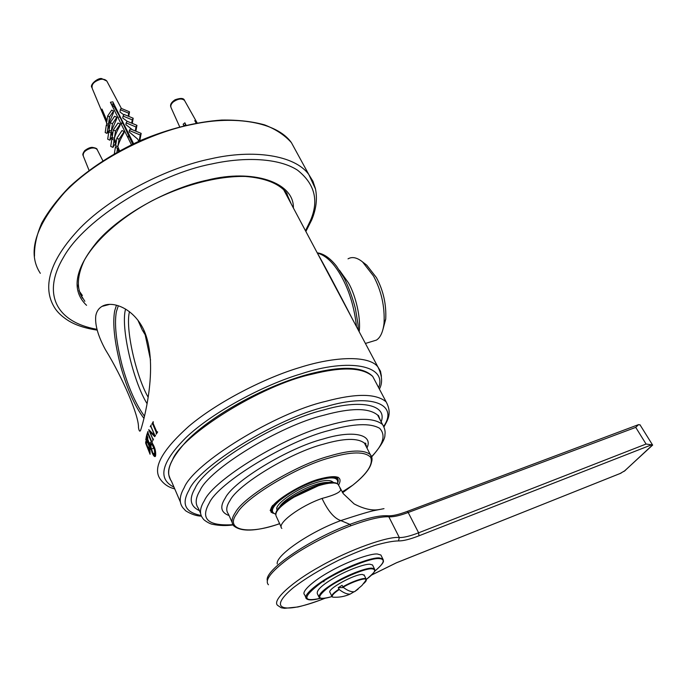 <?xml version="1.0" encoding="UTF-8"?>
<svg xmlns="http://www.w3.org/2000/svg" width="687" height="687" viewBox="0 0 687 687"><rect width="100%" height="100%" fill="white"/><g stroke="black" fill="none" stroke-linecap="round" stroke-linejoin="round"><path stroke-width="1.03" d="M150.53 444.815L149.921 445.03L150.006 442.814L151.346 441.853L147.92 433.841L147.387 433.42L147.044 435.111L147.92 438.16L146.666 435.215L147.963 431.427L148.152 433.222L151.587 441.243L152.334 441.647L151.93 442.643C154.85 446.945 156.069 451.368 155.588 455.893L155.288 456.469C154.481 456.992 153.399 455.679 152.025 452.527L150.754 447.666M150.676 447.228L150.144 446.533L150.556 446.361M150.53 446.069L150.049 446.224L148.495 442.574L149.277 446.404L147.104 441.303L148.074 443.046L148.401 442.359L146.374 437.808L146.065 439.628L147.035 442.617L145.79 439.689L146.477 435.927L149.921 445.03M151.939 441.681L151.346 441.853M150.419 447.769L150.101 449.805L148.847 446.868L149.964 448.766L150.316 447.323M150.075 454.262L145.721 443.347L145.67 441.655L149.5 451.247L148.753 447.898L150.006 450.835L150.075 454.262M152.789 440.582L152.832 439.208L148.727 429.633L154.833 435.704L150.9 426.567L150.213 426.653L151.123 425.03L150.977 426.438L154.824 435.386L155.545 435.309L154.755 436.683L149.594 431.41L152.892 439.096L153.519 439.027L152.789 440.582M151.896 424.094L153.227 421.646L153.192 423.527L156.679 431.616L157.675 431.951L156.241 434.167L156.241 432.303L152.754 424.205L151.896 424.094M144.27 330.979C159.53 366.643 142.57 425.201 140.56 430.388C139.736 431.977 139.04 430.998 138.473 427.434C138.954 415.695 122.509 377.378 105.403 349.649C98.043 336.089 94.832 324.822 95.776 315.857C96.515 311.597 98.576 308.446 101.968 306.402C112.196 300.167 134.145 308.205 144.27 330.979M352.483 319.154C339.009 292.86 322.521 261.902 317.6 253.537M146.76 437.619L146.194 437.808M148.143 433.196L147.387 433.42M148.16 433.248L147.611 433.403M148.358 433.712L147.92 433.841M150.359 431.204L149.594 431.41M150.985 426.464L150.213 426.653M150.994 426.481L150.444 426.618M155.391 435.567L154.833 435.704M153.519 439.019L152.832 439.208M153.227 423.604L152.394 423.785M153.424 424.059L152.754 424.205M157.658 431.986L156.241 432.303M157.031 432.922L156.387 433.059M137.872 320.125L142.286 330.009L145.163 334.775L143.489 331.005L145.498 333.951M145.163 334.775L150.547 360.031M129.474 311.692C125.111 328.24 135.957 375.987 148.091 397.129M125.558 309.056L125.532 309.202C120.474 327.321 133.149 381.422 147.018 403.578M118.319 305.749L116.395 311.615C114.188 323.817 116.137 341.877 122.234 365.785C128.297 387.374 135.725 404.188 144.502 416.219M116.447 305.208L114.677 310.868C112.428 323.551 114.497 342.238 120.895 366.935C127.198 389.151 134.901 406.335 143.995 418.469M286.926 193.416L288.42 198.655M82.388 295.513L78.945 290.67M185.679 125.309L185.396 124.742M184.296 125.644L185.705 124.484M183.876 125.738L183.146 124.235L184.889 122.81L186.057 125.223M196.147 123.119L194.747 120.611L196.07 121.341L196.98 122.964M196.388 123.076L195.675 121.668L196.07 121.341M183.146 124.235L184.107 125.687M131.415 144.708L110.409 102.277L112.805 101.831L133.57 143.669M138.448 140.586L137.64 139.057L129.147 131.913L129.388 130.513L140.26 135.013L141.17 133.398L139.753 140.835M132.385 129.757L125.858 124.605L126.15 122.896L136 126.975L136.936 125.326L127.095 121.255L126.15 122.896M127.224 121.307L122.758 118.052L123.085 116.077L132.248 119.873L133.192 118.233L124.038 114.437L123.085 116.077M123.806 114.841L119.959 111.972L120.319 109.722L128.718 113.2L129.517 111.818L121.127 108.34L120.319 109.722M118.774 151.234L117.546 148.315L118.542 151.355M115.863 144.322L114.085 140.096L115.785 144.777M112.359 135.983L111.036 132.849L112.29 136.412M109.293 128.692L108.168 126.039L109.233 129.087M106.683 122.501L101.736 110.736L101.968 109.07L106.932 120.852M113.57 111.002L109.559 116.876L108.426 124.39L106.537 123.514L107.653 116L111.68 110.135L113.57 111.002L113.226 113.252L108.426 124.39L109.542 127.043M116.824 117.279L112.453 123.72L111.294 131.2L109.061 130.178L110.212 122.69L114.583 116.258L116.824 117.279L116.507 119.255L111.294 131.2L112.616 134.343M120.216 124.046L115.545 131.011L114.351 138.456L112.127 137.434L113.303 129.98L117.992 123.025L120.216 124.046L119.942 125.764C117.159 130.616 115.296 134.85 114.351 138.456L116.129 142.681M124.175 131.543L119.04 139.272L116.85 138.267L122.003 130.547L124.175 131.543L123.943 132.943C120.903 138.181 118.86 142.759 117.812 146.683L119.547 150.805M111.354 104.184L113.278 103.831L112.866 106.476L114.617 106.15M115.794 108.623L115.313 108.709M128.091 137.941L128.538 135.399M140.26 135.013L139.118 141.118M141.17 133.398L130.315 128.898L129.388 130.513M105.661 117.829L102.286 110.633L101.736 110.736M106.287 125.171L105.188 132.548L107.052 133.407L108.168 126.039L106.287 125.171L107.206 123.823M108.812 131.827L107.687 139.169L109.894 140.191L111.036 132.849L108.812 131.827L109.722 130.478M111.869 139.075L110.719 146.391L112.917 147.404L114.085 140.096L111.869 139.075L112.771 137.735M116.893 152.274L117.546 148.315L115.373 147.319L116.266 145.97M135.871 131.2L136.936 125.326M135.279 130.959L136 126.975M115.373 147.319L114.334 153.725M116.85 138.267L115.639 145.687L117.812 146.683L119.04 139.272M132.282 123.402L133.192 118.233M132.248 119.873L131.672 123.145M119.109 117.237L119.306 116M128.735 116.386L129.517 111.818M128.718 113.2L128.211 116.163M121.848 123.566L122.114 121.917M112.917 147.404L115.356 143.746M115.545 131.011L113.303 129.98M109.894 140.191L112.247 136.687M112.453 123.72L110.212 122.69M107.052 133.407L109.199 130.238M109.559 116.876L107.653 116M132.677 144.098L112.805 101.831M153.21 454.055L150.53 446.043C150.505 436.099 158.534 459.182 153.381 454.279L153.21 454.055M154.395 449.65L154.781 454.004L153.175 453.678L151.2 449.032L150.805 444.687L152.394 444.987L154.395 449.65M153.776 448.207L151.2 449.032M154.712 453.18L153.175 453.678M382.934 329.485L385.716 319.154C386.455 304.435 383.363 290.584 376.433 277.608L366.729 265.139L362.538 261.91C357 257.488 352.165 256.474 348.017 258.844M371.598 341.576L376.433 340.099C380.486 337.523 383.02 331.881 384.05 323.182C384.883 306.488 381.371 290.773 373.505 276.028L362.538 261.91M359.172 331.735C361.07 317.832 355.634 295.419 348.524 282.967L339.498 270.292M281.842 528.423C276.122 523.906 299.918 506.044 322.031 498.436C334.466 495.138 340.692 492.175 340.692 489.539L339.945 488.028M322.031 498.436C327.982 511.042 334.243 518.427 340.812 520.583C310.052 531.824 275.375 555.474 277.247 563.958M383.999 508.646L374.758 510.458C370.559 511.18 359.241 514.554 340.804 520.574L349.898 524.379C366.841 518.101 379.49 515.233 387.846 515.774L388.043 515.791C392.389 516.049 398.821 514.572 407.348 511.377L638.3 424.721M619.82 473.678L624.801 470.758L652.556 444.944L646.072 444.042L635.733 427.374L638.549 424.6L640.147 425.047M624.801 470.758L625.582 470.14M635.733 427.374L408.19 512.493L418.623 532.803L646.072 444.042M619.494 473.79L621.297 472.974M623.796 471.514L625.033 470.655M267.372 580.704C263.499 570.691 309.244 539.329 349.898 524.379L350.963 525.735C331.675 532.863 304.427 546.835 287.235 559.519C270.712 572.082 264.443 580.498 268.428 584.757M343.594 587.574L338.253 587.668L342.109 585.324L343.105 587.205C347.588 590.7 351.409 592.194 354.578 591.687L358.116 589.12M354.088 591.765L350.147 594.092C347.047 594.307 343.414 592.795 339.241 589.549L338.253 587.668M343.105 587.205C352.998 581.425 366.24 577.192 366.257 579.725C366.549 580.558 365.604 581.906 363.432 583.752M335.119 597.269L332.766 597.158C331.168 596.041 333.324 593.499 339.241 589.549M331.735 596.084L330.086 592.563C325.939 589.704 354.501 574.023 362.435 574.452L364.368 575.457M318.716 596.608L317.351 593.671C316.303 590.219 322.426 584.654 335.737 576.968C348.206 569.806 365.029 563.744 369.941 564.25L372.517 564.954L372.989 565.916M305.767 597.261L304.607 594.744C300.743 591.756 313.959 580.275 330.086 571.429C347.502 561.451 370.808 553.181 377.472 554.031L380.899 555.027L381.568 556.384M324.015 581.734L322.289 581.477M381.422 376.236L380.486 371.195L377.816 366.789C368.816 355.256 334.852 356.355 299.961 367.451C265.689 377.567 217.745 401.715 188.788 426.318C161.299 450.938 151.947 468.766 160.732 479.801C164.253 484.464 168.925 487.495 174.738 488.869M174.009 487.169C157.246 478.899 161.23 462.385 185.962 437.628C212.283 412.277 264.401 384.651 300.88 373.926C349.211 357.798 387.322 365.458 378.649 387.674M293.383 207.998C294.182 182.167 252.687 168.624 207.371 180.114C171.561 187.482 122.741 212.798 97.88 240.905C74.643 268.78 70.873 290.257 86.562 305.329M84.853 301.31L80.096 293.804L77.966 285.071M80.018 292.413L82.492 298.235C76.455 288.342 77.073 275.676 84.346 260.227C95.922 239.643 120.912 217.418 152.179 200.724C183.893 184.64 218.483 175.838 245.276 176.447C264.735 177.985 278.338 183.249 286.084 192.257L291.331 204.133M96.747 329.288C55.407 321.86 42.001 293.04 63.59 257.144C85.291 218.097 158.869 173.837 211.742 163.961C244.993 156.576 278.991 158.122 297.471 170.136C314.801 183.824 319.112 200.664 310.412 220.647L305.483 230.755M315.419 188.65L312.98 181.342L308.841 174.575C294.783 154.876 252.696 149.165 210.935 158.791C169.225 167.156 112.608 194.971 80.233 227.921C48.425 261.3 42.628 287.784 54.239 307.115C57.004 311.829 61.547 316.235 67.85 320.331C75.158 325.003 84.905 328.266 97.099 330.112M40.327 273.332C26.991 253.022 35.114 226.023 64.698 192.326C96.274 159.169 152.033 131.87 193.391 124.201C234.782 115.236 276.887 122.037 291.4 142.63L297.033 152.961M179.676 126.803L171.175 107.893C170.273 105.927 171.037 103.892 173.476 101.77C178.208 98.636 181.883 98.198 184.52 100.439L184.846 101.032M106.631 122.879L92.298 88.606C91.156 84.535 93.861 81.461 100.414 79.383C103.265 78.893 105.403 79.46 106.837 81.075L107.249 81.839M89.035 170.333L83.393 156.292C82.509 152.84 85.051 150.144 91.01 148.194C93.81 147.662 95.871 148.126 97.168 149.594L97.485 150.221M356.519 326.746C354.458 308.042 349.64 291.7 342.083 277.728C334.595 263.748 326.342 255.512 317.325 253.031M338.219 481.295L337.454 478.779C333.642 476.1 325.793 476.83 313.899 480.96L307.716 483.356M294.173 489.968C276.629 500.625 269.39 508.165 272.464 512.605L275.676 514.254M275.685 514.151C270.326 512.322 271.537 507.891 279.317 500.875C289.373 492.751 300.932 486.319 313.985 481.57C331.306 476.039 339.138 476.752 337.48 483.7M333.169 482.368C330.541 479.466 323.74 479.904 312.748 483.7C294.714 489.642 272.997 505.89 277.23 509.883M279.738 506.791C282.031 501.321 300.305 489.625 313.006 485.511C319.644 483.133 325.045 482.119 329.21 482.472M273.203 513.292L271.047 512.141L270.687 510.269C269.536 509.574 273.443 505.306 282.409 497.457C292.61 490.269 304.573 484.266 318.304 479.457C328.575 476.572 334.93 475.962 337.369 477.62L338.202 481.578M270.661 510.372L271.511 512.201C270.197 510.518 270.601 508.251 272.713 505.392M200.535 513.232L198.423 508.38C194.996 503.82 195.512 497.895 199.969 490.587C208.874 469.29 280.159 425.545 323.921 415.206C350.851 407.777 368.756 407.735 377.635 415.085L379.963 419.559M381.156 421.844C387.777 404.549 360.203 399.078 323.577 409.993C278.149 420.573 204.108 466.104 195.082 488.268C188.779 498.856 190.222 506.319 199.419 510.647M366.463 445.665L365.991 446.146M201.085 515.482C185.147 512.347 181.145 503.872 189.08 490.046C198.388 466.542 277.505 417.833 325.913 406.652C370.868 393.093 398.881 404.008 383.801 426.18M371.701 456.889C380.804 446.327 385.209 438.959 384.918 434.785C385.527 431.565 384.737 428.138 382.547 424.514C373.771 417.378 355.9 417.619 328.927 425.219C285.122 435.859 213.477 479.646 204.382 500.66C199.857 507.891 199.29 513.721 202.674 518.153L203.429 519.166C203.043 519.303 209.037 523.966 212.961 524.387C219.333 525.701 226.023 525.89 233.013 524.962M384.076 426.704C387.399 420.324 392.457 413.557 386.128 401.852C376.098 393.393 355.918 393.239 325.578 401.397C275.47 412.81 193.571 463.339 184.185 487.718C179.419 495.885 178.964 502.541 182.811 507.693L185.705 510.827C191.218 514.237 196.43 516.014 201.368 516.143M180.295 501.828L171.449 481.209C167.465 475.705 167.757 468.749 172.334 460.342C181.162 435.12 261.936 384.72 311.898 374.235C342.117 366.583 362.401 367.313 372.723 376.433L375.591 381.869M338.614 485.039C343.277 476.323 336.553 474.416 318.433 479.311C302.314 483.742 276.44 499.243 271.966 507.049M279.669 523.734L277.239 524.507C246.839 534.915 224.177 529.849 237.067 513.318C244.821 498.032 297.248 466.396 329.425 457.928C351.194 451.505 364.943 451.299 370.662 457.302C373.385 464.111 367.416 473.412 352.749 485.202L342.607 492.716M371.418 462.488C372.526 459.277 372.148 456.623 370.284 454.554C363.629 449.418 349.941 449.942 329.228 456.125C296.544 464.695 243.284 496.856 235.452 512.399C231.639 517.964 231.012 522.403 233.589 525.71C240.811 531.927 255.358 531.523 277.239 524.507L279.592 523.563M232.043 522.223L228.385 514.013C225.757 510.596 226.324 506.061 230.085 500.419C237.736 484.627 290.678 452.493 323.328 444.197C344.015 438.169 357.729 437.825 364.479 443.167L366.154 446.456M366.944 448.01C373.822 434.09 352.182 429.907 322.993 439.07C288.712 447.666 233.099 481.493 225.242 498.101C219.617 506.757 220.896 512.579 229.072 515.559M232.85 524.696C207.998 526.182 200.14 518.943 209.277 502.996C218.234 482.815 287.123 440.796 329.253 430.431C353.341 423.57 370.147 422.866 379.653 428.302C386.025 435.12 383.346 444.566 371.607 456.632M335.402 483.116C325.492 477.31 277.694 501.708 276.397 512.098M281.172 526.981L276.363 516.59C273.709 511.763 281.764 504 300.537 493.309C316.372 484.953 334.174 480.514 338.167 484.412L338.871 485.846M652.161 445.485L652.633 445.176M651.843 444.712L418.967 535.808C409.899 539.329 403.063 541.03 398.477 540.918C393.076 540.97 385.287 542.455 375.102 545.358C363.655 549.222 351.495 554.186 338.622 560.231C320.099 569.532 304.934 578.737 293.151 587.84C265.843 610.7 285.303 614.049 324.891 598.308M371.899 574.864L396.485 562.756L619.966 473.575M418.967 535.808L418.623 532.803C410.07 536.1 403.638 537.689 399.327 537.552L398.477 540.918M325.02 598.291C315.032 602.104 306.016 604.998 297.969 606.964L284.504 608.33L281.198 607.755L277.703 605.427C271.313 600.412 292.92 581.391 320.159 566.432C349.623 549.548 388.498 535.963 399.327 537.552L388.825 516.779C380.804 516.426 368.18 519.415 350.963 525.735M407.348 511.377L408.19 512.493C399.628 515.697 393.17 517.122 388.825 516.779L387.846 515.774M364.084 574.864L366.068 578.952C365.166 577.011 352.173 581.339 342.822 586.827M338.966 589.171C333.478 592.804 331.168 595.303 332.019 596.677L332.766 597.158C338.785 597.613 344.582 596.582 350.147 594.092M372.517 564.954L374.424 568.827L371.856 568.158C366.952 567.694 350.121 573.8 337.626 580.953C324.298 588.639 318.15 594.186 319.172 597.596C320.34 599.09 324.59 598.755 331.933 596.591M331.924 596.582C316.947 600.618 315.762 597.561 328.386 587.402C339.472 579.158 365.046 568.123 371.684 568.827C376.888 569.222 375.111 572.743 366.334 579.407C379.98 567.806 373.084 570.974 374.758 569.729L374.424 568.827M383.363 561.176L382.805 558.892L379.396 557.93C372.749 557.131 349.434 565.453 331.984 575.44C315.831 584.293 302.572 595.732 306.411 598.66C308.386 600.412 313.057 600.301 320.434 598.3M320.408 598.3C302.323 602.25 302.357 597.218 320.503 583.211C336.261 571.859 370.671 557.372 379.224 558.6C385.785 559.063 384.213 563.314 374.509 571.352M283.465 189.337L377.816 366.789C382.23 375.497 382.762 382.925 379.396 389.074M109.585 304.41L101.968 306.402M137.932 320.202L142.278 329.992M305.87 231.485L311.752 219.831C316.209 209.046 317.463 198.758 315.488 188.951L308.841 174.575L291.4 142.63C284.796 135.219 275.856 129.293 264.572 124.871C252.069 121.419 237.771 119.821 221.678 120.062C196.018 121.908 169.157 128.641 141.075 140.26C113.355 152.995 89.55 168.478 69.67 186.692C57.82 198.809 48.528 210.9 41.795 222.966C36.643 234.782 34.213 245.852 34.496 256.191M78.455 286.264L78.017 285.655M283.817 189.681L284.014 190.368M118.971 115.304L113.965 106.27M197.16 122.93L184.52 100.439C183.833 98.069 180.707 97.837 175.133 99.744C171.406 102.174 169.964 104.604 170.814 107.026M121.376 108.443L106.837 81.075L101.745 78.619C98.215 77.459 89.344 84.776 91.869 87.489M138.808 141.264L137.64 139.057M102.852 160.724L97.168 149.594C97.279 148.667 95.648 147.92 92.264 147.37C90.203 147.301 87.678 148.401 84.681 150.659C82.972 153.107 82.44 154.687 83.067 155.417M153.836 454.751L155.374 456.357M384.05 323.182L385.716 319.154M365.407 343.457L376.433 340.099M317.222 252.833C323.706 253.64 330.155 258.106 336.57 266.238L344.221 278.183C348.859 287.595 352.586 297.72 355.411 308.557L357.979 324.161L358.374 330.224M337.54 483.751C338.433 480.574 338.408 478.916 337.454 478.779L336.716 477.285M270.961 509.359L271.726 511.016M382.547 424.514L377.635 415.085L378.468 415.498L380.297 420.186M365.853 443.467L365.037 444.274M386.128 401.852L372.723 376.433C363.174 366.678 342.581 365.733 310.945 373.608C267.801 384.548 213.477 413.918 187.276 440.35C173.004 455.945 166.898 467.632 168.95 475.395C171.02 481.372 170.84 480.196 171.449 481.209M366.36 446.851L365.518 443.175L364.479 443.167L370.284 454.554C374.758 462.196 368.91 472.416 352.749 485.202L342.117 491.961M338.021 477.19L337.583 477.491M270.644 510.338L270.137 510.493M275.702 514.065C275.736 511.626 277.703 508.595 281.584 504.979L287.535 500.196L323.096 483.562L335.831 482.858L338.167 484.412L343.302 493.713L354.14 503.923C364.067 509.101 372.594 510.939 379.713 509.445M652.513 444.91L639.958 424.729M652.641 445.073L624.217 471.248M620.876 473.197L396.433 562.808L371.822 574.942M354.578 591.687L361.92 585.513L365.613 580.747L366.068 578.952M374.595 571.301C387.743 560.068 382.032 560.626 383.269 559.888L380.899 555.027"/></g></svg>
